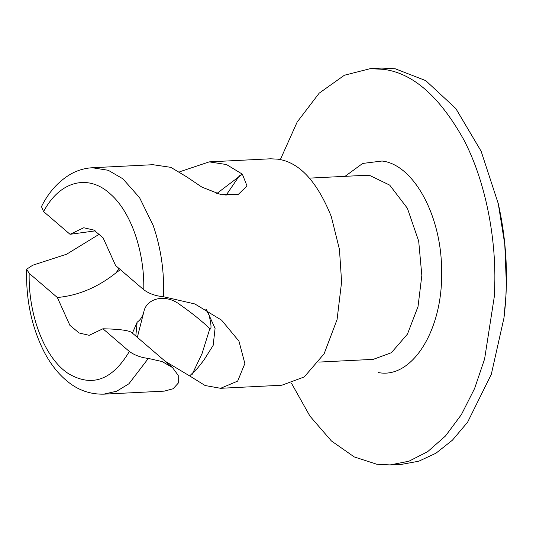 <?xml version="1.0" encoding="UTF-8"?>
<svg xmlns="http://www.w3.org/2000/svg" width="533" height="533" viewBox="0 0 533 533"><rect width="100%" height="100%" fill="white"/><g stroke="black" fill="none" stroke-linecap="round" stroke-linejoin="round"><path stroke-width="0.8" d="M395.919 464.37L401.709 464.336L418.811 461.205L435.961 453.21L452.464 440.145L467.608 422.189L491.306 374.333L503.991 317.815L505.924 295.655L506.35 283.629L504.784 244.387L498.262 203.626L481.119 151.199L455.782 108.472L425.747 80.63L395.213 68.77L381.821 68.084L370.255 68.664L344.398 75.233L319.22 93.128L297.174 122.037L280.345 159.6M291.584 383.44L309.933 416.1L331.393 440.944L354.218 456.914L376.751 464.23L390.149 464.916L408.911 461.232L427.659 451.664L445.468 436.001L461.385 414.621L474.61 388.484L484.604 358.975L494.364 296.235L494.784 284.209C495.963 237.971 485.783 181.553 463.663 139.499C439.572 96.5 412.902 73.121 383.647 69.35L370.255 68.664M163.331 296.701C164.564 272.709 161.179 248.958 153.184 225.446L139.573 197.67L122.85 178.788L108.246 170.287L92.356 167.742L152.931 164.704L170.84 167.342L186.836 176.943L201.974 187.163L221.235 194.698L238.411 194.305L247.026 185.944L242.348 174.158L226.498 164.55L209.249 161.872L270.444 158.801L278.093 159.194C299.373 162.305 317.095 181.413 331.273 216.505L339.454 249.431L341.6 281.97L337.076 319.534L324.124 353.772L304.27 376.938L281.81 385.226L220.615 388.297L237.665 381.108L244.86 363.559L238.964 341.167L221.595 320.166L194.885 303.963L163.331 296.701C155.596 295.988 149.073 293.67 143.777 289.752C144.603 251.403 131.038 212.234 110.744 194.338C88.498 173.425 59.716 180.82 43.593 211.594L70.03 234.293L83.774 227.758L93.801 230.069L103.062 237.758L115.601 265.561L143.777 289.752M192.12 374.446L202.04 353.619L209.109 330.98M209.209 330.613L209.516 329.487M206.537 309.613L215.072 328.415L213.167 345.357L203.719 360.408L197.323 368.436L189.635 375.912L205.138 385.532L220.615 388.297M209.256 330.62L209.622 329.081C211.628 329.814 211.448 325.177 209.083 315.17L205.805 309.2M132.417 333.132L137.141 322.185C140.439 319.907 142.664 316.475 143.83 311.885L137.341 337.356M137.141 322.185L135.808 336.05M70.03 234.293L95.227 230.876M92.356 167.742C84.614 168.168 77.272 170.353 70.329 174.311C58.13 181.646 48.51 192.42 41.461 206.617L43.593 211.594M143.837 311.832L143.83 311.885C146.295 298.3 165.69 292.95 180.874 305.329C196.291 315.982 210.908 329.041 209.622 329.081L209.123 330.986M165.19 361.274L189.635 375.912M239.43 175.717L225.939 195.471M102.922 328.774C120.531 329.141 130.358 330.587 132.397 333.118L172.452 367.51L162.165 361.581L148.341 358.423C141.038 357.59 134.709 355.278 129.359 351.474L102.922 328.774L89.178 335.31L79.15 332.998L69.89 325.317L57.351 297.514C78.418 295.555 98.072 287.247 116.314 272.576L118.879 268.372M120.391 269.671L116.314 272.576M209.249 161.872L179.794 171.739M99.511 234.074L66.625 254.214L32.753 265.207L26.65 269.185L29.175 273.322C28.182 315.563 44.892 358.369 68.291 373.54C91.909 387.551 112.263 380.196 129.359 351.474M148.341 358.423L128.913 383.773L116.727 391.202L103.722 394.167L164.297 391.129L173.125 388.764L178.262 383.114L178.229 375.399L172.452 367.51M216.791 193.532L242.348 174.158M57.351 297.514L29.175 273.322M345.058 176.336L362.667 163.444L382.048 161.019C413.908 164.537 441.97 216.611 441.61 271.57C442.97 330 412.096 379.296 378.357 372.56M318.787 362.094L373.253 359.355L391.382 352.706L407.445 334.124L418.019 306.588L421.836 275.461L418.691 241.149L407.385 208.27L389.71 185.118L370.235 175.703L364.019 175.384L309.553 178.122M498.262 203.626C506.716 241.362 508.629 279.425 503.991 317.815M390.149 464.916L401.709 464.336M143.83 311.885L142.977 315.123M103.722 394.167C90.037 394.413 77.898 390.116 67.311 381.282C58.543 374.153 50.935 364.579 44.479 352.553C31.747 327.615 25.804 299.826 26.65 269.185"/></g></svg>
